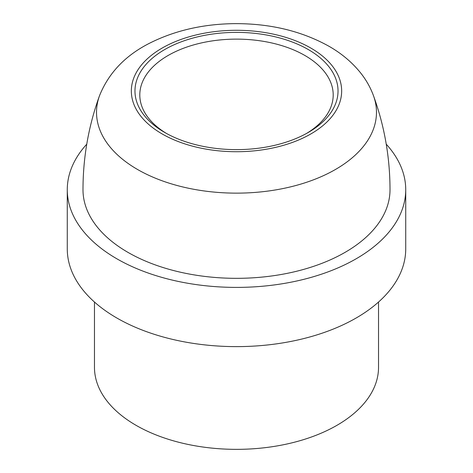 <?xml version="1.0" encoding="UTF-8"?>
<svg xmlns="http://www.w3.org/2000/svg" width="473" height="473" viewBox="0 0 473 473"><rect width="100%" height="100%" fill="white"/><g stroke="black" fill="none" stroke-linecap="round" stroke-linejoin="round"><path stroke-width="0.71" d="M166.455 133.439A96.699 55.832 180 0 1 139.801 94.949A96.699 55.832 180 0 1 236.5 39.123A96.699 55.832 180 0 1 333.199 94.949A96.699 55.832 180 0 1 306.545 133.439M164.705 132.458A101.535 58.622 0 0 0 308.295 132.452A101.535 58.622 0 0 0 308.295 49.553A101.535 58.622 0 0 0 164.705 49.553A101.535 58.622 0 0 0 164.705 132.452A101.535 58.622 0 0 0 164.705 132.458M378.53 302.034L378.53 367.35A142.03 82 180 0 1 236.5 449.35A142.03 82 180 0 1 94.47 367.35L94.47 302.034M99.537 95.652C88.552 125.895 83.035 157.243 82.988 189.697A153.512 88.628 0 0 0 127.952 252.369A153.512 88.628 0 0 0 295.241 271.585A153.512 88.628 0 0 0 390.012 189.708C389.965 157.243 384.448 125.895 373.463 95.652C370.572 87.818 366.528 80.54 361.325 73.818C352.757 62.879 341.979 53.697 328.989 46.277C301.366 30.905 269.669 23.366 233.899 23.65C203.189 24.088 175.459 30.426 150.704 42.653C125.883 54.927 108.825 72.594 99.537 95.652A139.973 80.812 0 0 0 236.5 193.138A139.973 80.812 0 0 0 373.463 95.652M67.272 189.697L67.272 248.916A169.228 97.704 0 0 0 236.5 346.62A169.228 97.704 0 0 0 405.728 248.916L405.728 189.697A169.228 97.704 180 0 1 301.26 279.963A169.228 97.704 180 0 1 116.837 258.784A169.228 97.704 180 0 1 67.272 189.697A169.228 97.704 180 0 1 86.76 144.182M386.24 144.182A169.228 97.704 180 0 1 405.728 189.697M310.862 48.075A105.16 60.715 0 0 0 134.923 75.29A105.16 60.715 0 0 0 263.715 149.651A105.16 60.715 0 0 0 310.862 48.075"/></g></svg>
